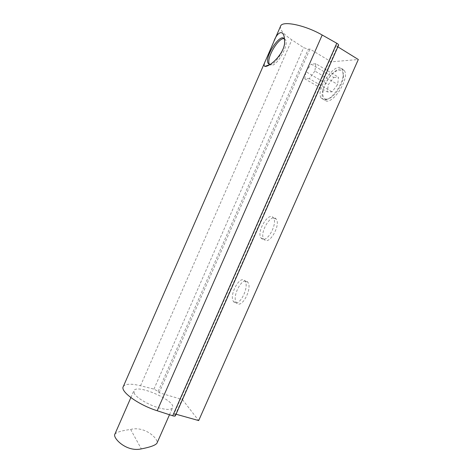 <?xml version="1.0" encoding="UTF-8"?>
<svg xmlns="http://www.w3.org/2000/svg" width="473" height="473" viewBox="0 0 473 473"><rect width="100%" height="100%" fill="white"/><g stroke="black" fill="none" stroke-linecap="round" stroke-linejoin="round"><path stroke-width="0.35" stroke-dasharray="2.37 1.77" d="M280.554 26.228C279.709 29.681 283.469 34.227 291.841 39.868L303.648 47.649L308.295 49.245L309.969 49.032L331.183 61.845L358.309 59.509M123.264 386.636C125.174 383.745 130.926 383.449 140.528 385.755L153.944 389.113L158.183 391.402L159.135 392.744L182.43 399.555L331.183 61.845M159.135 392.744L309.969 49.032M237.174 303.453L236.518 302.809C231.25 296.813 242.962 275.185 247.757 282.192C252.647 287.661 242.43 308.1 237.174 303.453M265.051 240.278L263.875 239.285C258.832 233.118 271.703 211.981 276.238 219.165C280.69 224.504 270.521 243.583 265.051 240.278M340.708 68.822C331.762 68.822 318.246 92.537 323.177 99.277L326.447 101.145C334.831 102.251 349.482 77.785 344.456 70.755C343.629 69.365 342.381 68.721 340.708 68.822M182.43 399.555L198.69 420.574M337.858 46.839L336.072 45.733L338.591 45.177M176.033 414.218L174.058 413.662L336.072 45.733M174.058 413.662L175.323 415.838M134.409 393.69L133.841 390.781C136.531 383.337 176.565 400.909 172.55 407.773C171.226 409.884 166.809 409.955 159.3 407.974C149.125 405.207 137.016 398.207 134.409 393.69M284.533 39.537L284.852 42.322C284.716 50.067 275.103 64.7 270.343 64.618L269.846 64.618M284.48 38.869L285.662 40.034C288.826 45.201 277.426 65.522 271.579 65.321L269.758 64.671M114.898 434.167C116.559 432.192 121.803 430.613 130.625 429.431C145.258 425.611 159.265 439.577 156.9 443.284M130.625 429.431L141.326 448.895M324.419 99.992L321.167 98.136C314.858 89.285 336.906 59.078 342.428 69.537L343.238 74.959C342.641 85.116 330.952 100.536 324.519 99.992L324.419 99.992M326.482 99.147C320.57 99.206 322.113 86.926 328.989 77.803C335.759 68.449 344.332 67.426 343.404 76.673C342.878 85.79 332.395 99.614 326.577 99.147L326.482 99.147M333.749 77.43L338.502 77.217L337.669 84.478L332.04 91.863L327.369 91.898L328.244 84.732L333.749 77.43L311.299 64.133L315.858 63.743L338.502 77.217M315.858 63.743L314.876 71.062L337.669 84.478M314.876 71.062L309.295 78.672L332.04 91.863M309.295 78.672L304.819 78.873L327.369 91.898M304.819 78.873L305.842 71.648L328.244 84.732M305.842 71.648L311.299 64.133M262.237 239.054L261.066 238.061C256.07 231.912 268.942 210.716 273.429 217.887C277.84 223.215 267.665 242.347 262.237 239.054M234.312 302.371L233.656 301.727C228.435 295.743 240.154 274.062 244.902 281.057C249.744 286.52 239.521 307.012 234.312 302.371M140.528 385.755L291.841 39.868M175.164 415.217L338.012 45.485M153.944 389.113L303.648 47.649M158.183 391.402L308.295 49.245M265.164 61.49L265.53 60.656M273.684 41.973L274.204 40.779M284.852 42.322L284.563 40.672M284.521 39.354L285.662 40.034M169.488 414.732L172.55 407.773M130.867 397.592L133.841 390.781M321.167 98.136L323.177 99.277M342.428 69.537L344.456 70.755M343.404 76.673L343.238 74.959M326.577 99.147L324.519 99.992M261.066 238.061L263.875 239.285M273.429 217.887L276.238 219.165M233.656 301.727L236.518 302.809M244.902 281.057L247.757 282.192"/><path stroke-width="0.71" d="M265.164 61.49L123.264 386.636C120.024 391.473 138.418 404.882 157.172 410.741L172.728 415.785C174.176 416.222 175.04 416.24 175.323 415.838L338.591 45.177C338.709 44.681 338.094 44.042 336.764 43.256L322.196 35.02C304.778 24.933 281.932 20.398 280.554 26.228L274.204 40.779M284.427 38.343C283.398 28.888 277.007 32.028 273.678 41.973L265.524 60.65C263.928 63.873 263.692 65.794 264.821 66.403C270.16 67.19 285.858 52.219 284.557 40.672L284.427 38.343M176.033 414.218L198.69 420.574L358.309 59.509L337.858 46.839M269.846 64.618L268.126 63.37C264.182 56.784 281.116 31.437 284.427 39.294L284.533 39.537M269.758 64.671L269.356 64.068C265.873 58.463 279.117 36.19 284.48 38.869M156.9 443.284C155.333 445.312 150.142 447.186 141.326 448.895C126.185 452.383 112.349 437.631 114.898 434.167M157.172 410.741L322.196 35.02M172.728 415.785L336.764 43.256M269.716 64.6L264.821 66.403M268.126 63.37L269.356 64.068M156.918 443.29L169.488 414.732M114.88 434.155L130.867 397.592"/></g></svg>
